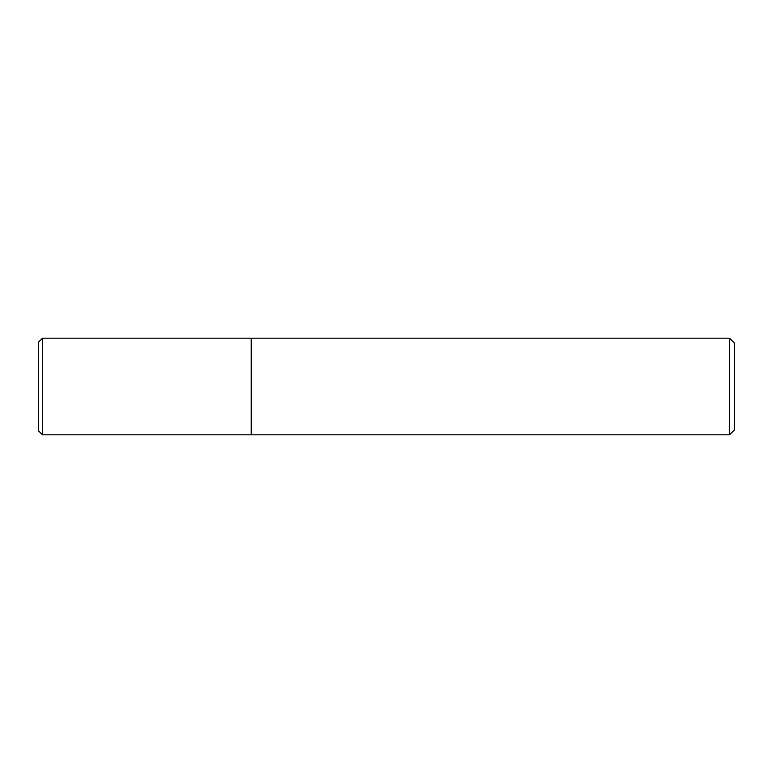 <?xml version="1.0" encoding="UTF-8"?>
<svg xmlns="http://www.w3.org/2000/svg" width="773" height="773" viewBox="0 0 773 773"><rect width="100%" height="100%" fill="white"/><g stroke="black" fill="none" stroke-linecap="round" stroke-linejoin="round"><path stroke-width="0.58" stroke-dasharray="3.87 2.9" d="M251.225 338.188L251.225 434.812L251.225 338.188M729.519 338.188L729.519 434.812M734.35 343.019L734.35 429.981M42.515 434.812L42.515 338.188M38.65 430.948L38.65 342.053"/><path stroke-width="1.16" d="M251.225 434.812L251.225 338.188L42.515 338.188L42.515 434.812L251.225 434.812L251.225 338.188L729.519 338.188L729.519 434.812L251.225 434.812M729.519 434.812L734.35 429.981L734.35 343.019L729.519 338.188M42.515 338.188L38.65 342.053L38.65 430.948L42.515 434.812"/></g></svg>
